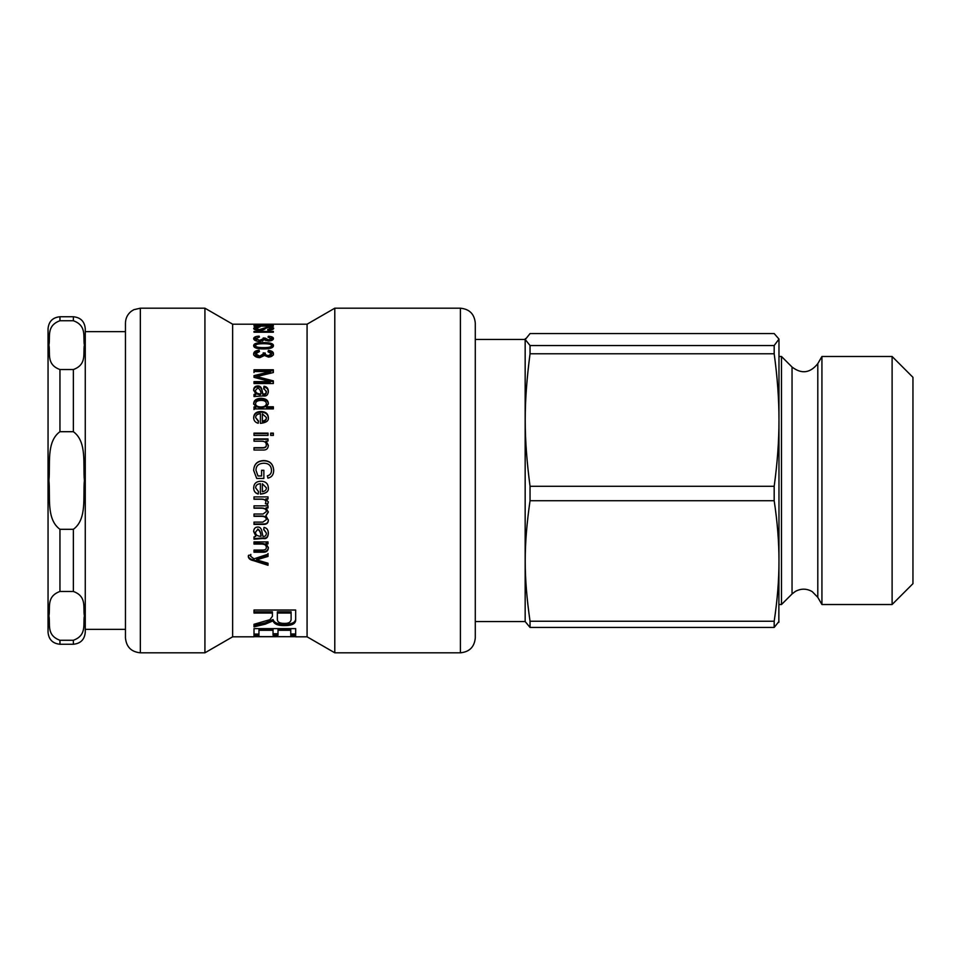 <?xml version="1.0" encoding="UTF-8"?>
<svg xmlns="http://www.w3.org/2000/svg" width="961" height="961" viewBox="0 0 961 961"><rect width="100%" height="100%" fill="white"/><g stroke="black" fill="none" stroke-linecap="round" stroke-linejoin="round"><path stroke-width="1.44" d="M73.36 640.266L59.954 640.266C45.984 635.221 50.513 623.701 48.915 615.869C50.513 608.025 45.984 596.517 59.954 591.459L73.36 591.459C87.331 596.517 82.802 608.025 84.4 615.869C82.802 623.701 87.331 635.221 73.36 640.266L73.36 644.254C80.592 643.546 84.556 639.57 85.265 632.338L85.265 328.662C84.556 321.43 80.592 317.454 73.36 316.746L73.36 320.734C87.331 325.779 82.802 337.299 84.4 345.131C82.802 352.975 87.331 364.483 73.36 369.541L59.954 369.541C45.984 364.483 50.513 352.975 48.915 345.131C50.513 337.299 45.984 325.779 59.954 320.734L73.36 320.734M59.954 320.734L59.954 316.746C52.723 317.454 48.759 321.43 48.05 328.662L48.05 632.338C48.759 639.57 52.723 643.546 59.954 644.254L59.954 640.266M59.954 529.307C45.984 519.204 50.513 496.176 48.915 480.5C50.513 464.824 45.984 441.796 59.954 431.693L73.36 431.693C87.331 441.796 82.802 464.824 84.4 480.5C82.802 496.176 87.331 519.204 73.36 529.307L59.954 529.307L59.954 591.459M475.287 621.551L525.162 621.551L525.162 339.449L475.287 339.449M774.182 486.29L530.04 486.29C523.613 436.762 523.613 403.296 530.04 353.78L774.182 353.78C777.401 377.192 778.999 399.283 778.975 420.029C778.999 440.787 777.401 462.866 774.182 486.29L774.182 500.717C777.401 522.015 778.999 542.1 778.975 560.984L778.975 339.077L774.182 345.54L530.04 345.54L525.259 339.557L530.04 333.563L774.182 333.563L778.975 339.077M778.842 622.392L778.975 560.984C778.999 579.855 777.401 599.94 774.182 621.25L530.04 621.25C523.613 576.204 523.613 545.764 530.04 500.717L530.04 486.29M530.04 500.717L774.182 500.717M778.975 420.029L778.975 356.891M525.162 621.551L530.04 627.437L774.182 627.437L774.182 621.25M774.182 627.437L778.975 621.443M774.182 353.78L774.182 345.54M530.04 627.437L530.04 621.25M530.04 353.78L530.04 345.54M892.108 604.517L912.95 583.675L912.95 377.325L892.108 356.483L892.108 604.517L821.931 604.517L821.931 356.483L892.108 356.483M781.485 356.483L792.044 367.03L792.044 593.97L781.485 604.517L781.485 356.483L778.975 356.483M268.011 555.698L256.647 559.074L256.647 559.879L268.011 563.242L268.011 565.284L253.668 560.707C250.304 560.011 248.527 558.653 248.322 556.623L248.587 555.278L250.833 555.062L250.617 556.251L253.98 558.846L268.011 554.185L268.011 556.431L256.647 559.831M268.011 553.488L268.011 554.185M250.833 554.353L250.617 556.251M268.011 564.479L253.668 559.939C250.304 559.254 248.527 557.909 248.322 555.902M253.668 559.939L253.668 560.707M253.764 559.951L253.764 560.719M268.323 547.265C268.179 550.377 266.281 551.794 262.629 551.554L254.004 551.554M268.011 543.253L266.029 543.301M266.029 543.253L268.323 547.914C268.179 551.037 266.281 552.479 262.629 552.227L254.004 552.227L254.004 550.088L262.521 550.088C265.2 550.04 266.449 549.163 266.281 547.458L266.281 546.821C266.341 544.635 264.804 543.518 261.656 543.47L254.004 543.109M266.281 547.458C266.341 545.247 264.804 544.118 261.656 544.07L254.004 544.07L254.004 541.896L268.011 541.896L268.011 543.854L266.029 543.854M262.365 483.791L262.365 491.708C265.128 491.227 266.473 489.93 266.377 487.804L262.365 483.755L266.377 487.804M268.323 487.732C268.9 491.275 266.269 493.365 260.407 494.002M258.509 491.515L258.209 493.918C255.23 493.077 253.716 491.059 253.668 487.852M260.407 483.611L260.407 483.647C257.272 483.96 255.674 485.365 255.626 487.852L258.509 491.612L258.209 494.05C255.23 493.197 253.716 491.155 253.668 487.924C253.836 483.599 256.251 481.365 260.899 481.221C265.584 481.329 268.059 483.527 268.323 487.804C268.9 491.383 266.269 493.486 260.407 494.134L260.407 483.647C257.272 483.984 255.674 485.413 255.626 487.924M261.572 470.361L263.867 470.361M255.986 470.313L257.98 475.995L261.572 475.995L261.572 470.265L263.867 470.265L263.867 478.446L256.707 478.446L253.668 470.446C253.968 464.187 257.284 460.896 263.602 460.583C269.825 460.655 273.188 463.887 273.693 470.265C273.693 474.602 271.783 477.221 267.951 478.146L267.314 475.851C270.101 475.178 271.495 473.329 271.495 470.361L271.495 470.265C271.218 465.58 268.636 463.238 263.758 463.214C258.593 463.466 255.998 465.833 255.986 470.313L257.98 475.947L261.572 475.947M253.668 470.53C253.968 464.343 257.284 461.088 263.602 460.775C269.825 460.848 273.188 464.043 273.693 470.361M267.314 475.851C270.101 475.13 271.495 473.268 271.495 470.265M254.004 447.994L262.521 447.994C265.2 447.946 266.449 446.997 266.281 445.171L266.281 444.835C266.341 442.468 264.804 441.255 261.656 441.207L254.004 441.207L254.004 438.925L268.011 438.925L268.011 440.991L266.029 441.411L268.323 445.652M254.004 439.321L268.011 439.321M266.029 441.039L268.323 445.315C268.179 448.727 266.281 450.301 262.629 450.036L254.004 450.036L254.004 447.682L262.521 447.682C265.2 447.634 266.449 446.685 266.281 444.835M270.666 433.579L273.356 433.579M273.356 435.405L270.666 435.405L270.666 433.123L273.356 433.123L273.356 435.405M254.004 433.579L268.011 433.579M268.011 435.405L254.004 435.405L254.004 433.123L268.011 433.123L268.011 435.405M266.377 403.608L266.377 404.341C266.233 406.515 264.371 407.62 260.791 407.668C257.332 407.488 255.614 406.407 255.626 404.437L255.626 403.704C255.614 405.698 257.332 406.779 260.791 406.959C264.371 406.911 266.233 405.794 266.377 403.608C266.197 401.458 264.395 400.389 261.008 400.389C257.452 400.569 255.662 401.674 255.626 403.704M254.004 407.62L255.782 407.62L255.782 406.863L253.668 403.488C253.944 400.256 256.383 398.527 261.008 398.298C265.704 398.455 268.155 400.148 268.323 403.404L266.413 407.476L273.356 407.476M253.668 404.221C253.944 401.025 256.383 399.308 261.008 399.079C265.704 399.235 268.155 400.917 268.323 404.137M254.004 409.566L254.004 406.911L255.782 406.911M266.413 406.779L273.356 406.779L273.356 408.893L254.004 408.893M271.495 345.624L271.495 346.909C271.699 348.23 269.044 348.903 263.554 348.903C258.101 348.891 255.458 348.23 255.626 346.921L255.626 345.648C255.458 346.957 258.101 347.618 263.554 347.642C269.044 347.63 271.699 346.957 271.495 345.624C271.627 344.35 268.984 343.714 263.554 343.726C258.089 343.714 255.446 344.35 255.626 345.648M270.582 344.519L273.344 346.296M253.776 346.284L256.611 344.494M263.554 342.572C270.185 342.572 273.489 343.594 273.453 345.648C273.453 347.81 270.161 348.915 263.554 348.939C256.923 348.879 253.62 347.774 253.668 345.648C253.668 343.57 256.959 342.536 263.554 342.572L263.554 343.726M271.266 338.044L273.272 339.257M271.026 340.675L271.495 338.584L267.987 337.155L268.419 336.23C271.783 336.518 273.465 337.299 273.453 338.56C273.188 340.062 271.507 340.879 268.419 341.023L264.467 339.846L259.71 341.467C255.926 341.263 253.908 340.314 253.668 338.608C253.836 337.143 255.662 336.314 259.11 336.134L259.446 337.059L255.626 338.608L259.662 340.326L263.41 338.68L263.158 337.984L265.248 338.104L268.467 339.942L271.495 338.584M263.158 339.341L265.248 339.461L265.849 340.638M262.545 341.107L263.41 338.68M255.626 338.608L256.671 341.095M253.836 339.293L255.914 337.984M268.419 337.191L268.419 336.23M265.248 339.461L265.248 338.104M259.11 337.095L259.11 336.134M273.356 332.218L254.004 332.218L254.004 331.425L273.356 331.425L273.356 332.218M271.386 328.566L273.2 329.094M262.617 330.007L265.188 328.614M255.986 329.899L255.986 328.458L259.266 329.635L268.323 326.908C271.663 326.908 273.441 327.377 273.693 328.314C273.609 329.395 271.675 330.007 267.891 330.14L267.675 329.479L271.386 328.338L268.503 327.377L265.404 328.374C264.96 329.515 262.978 330.152 259.47 330.308C255.866 330.2 253.932 329.587 253.668 328.482C253.908 327.305 256.094 326.74 260.227 326.776L255.986 328.458M254.076 329.179L255.986 328.542M271.386 329.803L271.386 328.338M273.356 326.151L254.004 326.151L273.356 325.767M291.111 613.046L291.111 611.785L277.357 611.785L277.357 618.932C277.164 621.947 279.483 623.437 284.288 623.389C288.468 623.545 290.739 622.26 291.111 619.545L291.111 613.046L277.357 613.046M295.676 618.127C296.012 622.235 292.216 624.278 284.288 624.23C277.897 624.302 274.149 622.728 273.044 619.533L265.356 622.776L254.004 625.455L254.004 624.278L269.909 619.665L272.407 616.325L272.407 613.046L254.004 613.046L254.004 610.031L295.676 610.031L295.676 619.449C296.012 623.605 292.216 625.659 284.288 625.611C277.897 625.683 274.149 624.097 273.044 620.866L265.356 624.145L254.004 626.848L254.004 624.278M272.407 613.046L272.407 611.785L254.004 611.785M272.936 619.533L272.936 620.866M273.044 619.533L273.044 620.866M258.953 634.092L254.004 634.092M273.044 630.284L273.044 628.866L258.953 628.866L258.953 635.569L254.004 635.569L254.004 628.614L295.676 628.614L295.676 635.449L290.763 635.449L290.763 630.284L278.005 630.284L278.005 635.221L273.044 635.221L273.044 630.284L258.953 630.284M278.005 633.755L273.044 633.755M290.763 630.284L290.763 628.866L278.005 628.866L278.005 630.284M295.676 633.972L290.763 633.972M258.004 636.626L291.676 636.699L258.004 636.711M253.272 636.699L296.408 636.687M261.921 325.058L271.338 324.542L261.921 324.794M273.356 324.638L254.004 325.431L259.89 324.866L254.004 324.205L273.356 324.458M268.371 351.762L268.419 351.63C271.783 352.05 273.465 353.143 273.453 354.909M263.158 354.104L265.248 354.261C264.924 355.606 265.993 356.447 268.467 356.795L271.495 354.933L271.495 353.732L267.987 351.726L268.419 350.381C271.783 350.813 273.465 351.918 273.453 353.696C273.188 355.774 271.507 356.903 268.419 357.084L264.467 355.474L259.71 357.696C255.926 357.42 253.908 356.111 253.668 353.768C253.836 351.702 255.662 350.525 259.11 350.248L259.446 351.582L255.626 353.768L259.662 356.135L263.41 353.864L263.158 352.891L265.248 353.047C264.924 354.405 265.993 355.258 268.467 355.606L271.495 353.732M255.626 353.768L255.626 354.969L259.662 357.312L263.41 355.077L263.41 353.864M253.668 354.969C253.836 352.927 255.662 351.762 259.11 351.486L259.146 351.618M268.419 351.63L268.419 350.381M265.248 354.261L265.248 353.047M259.11 351.486L259.11 350.248M254.004 376.616L270.473 372.604L270.473 371.523L254.004 371.523L254.004 369.781L273.356 369.781L273.356 372.532L256.791 376.544L256.791 377.577L273.356 381.829M254.004 372.556L254.004 370.838L273.356 370.838M254.004 382.574L270.197 382.574L270.197 381.589L254.004 377.337L254.004 375.619L270.473 371.571M256.791 376.58L273.356 380.88L273.356 383.523L254.004 383.523L254.004 381.637L270.197 381.637M255.542 390.274L255.542 391.139C255.398 393.277 256.947 394.49 260.179 394.743L261.02 393.926C260.803 390.899 259.71 388.929 257.764 387.992L255.542 390.274C255.398 392.448 256.947 393.662 260.179 393.926L261.02 393.926M263.71 389.025L264.011 387.175C266.894 387.571 268.323 389.265 268.323 392.256M253.668 390.683C253.8 388.208 255.145 386.935 257.716 386.851C260.083 386.682 261.536 388.16 262.089 391.259L262.894 394.743C265.068 395.163 266.233 394.238 266.377 391.968L263.71 388.148L264.011 386.274C266.894 386.67 268.323 388.388 268.323 391.403C268.059 395.043 266.305 396.545 263.062 395.92L254.004 396.557L254.004 394.466L255.734 394.058L253.668 389.818C253.8 387.319 255.145 386.034 257.716 385.95C260.083 385.781 261.536 387.271 262.089 390.406L262.894 393.926C265.068 394.346 266.233 393.409 266.377 391.115M254.004 395.283L255.734 394.875L255.734 394.058M264.011 387.175L264.011 386.274M262.894 394.743L262.894 393.926M262.089 391.259L262.089 390.406M266.377 417.494L266.377 418.095C266.473 420.029 265.128 421.218 262.365 421.651L262.365 421.086C265.128 420.642 266.473 419.44 266.377 417.494L262.365 413.843L262.365 421.086M253.668 418.203C253.836 414.299 256.251 412.293 260.899 412.185C265.584 412.269 268.059 414.239 268.323 418.095M255.626 417.603L258.509 421.014L258.209 423.272C255.23 422.468 253.716 420.582 253.668 417.603C253.836 413.662 256.251 411.632 260.899 411.524C265.584 411.608 268.059 413.602 268.323 417.494C268.9 420.786 266.269 422.744 260.407 423.357L260.407 413.71C257.272 414.011 255.674 415.308 255.626 417.603L258.509 421.579M268.323 501.846L267.566 504.237L265.392 503.432M268.011 498.867L265.909 498.867L268.323 502.05L267.566 504.465L265.392 503.66L265.909 501.942C265.825 500.164 264.311 499.276 261.356 499.252L254.004 499.252L254.004 496.897L268.011 496.897L268.011 499.047L265.909 499.047M265.909 501.942L265.909 501.738C265.825 499.984 264.311 499.095 261.356 499.083L254.004 499.083L254.004 498.014M268.323 519.829C268.323 522.604 266.762 523.997 263.626 523.985L254.004 523.985M268.323 511.817L265.873 515.673L268.323 520.213C268.323 523.012 266.762 524.406 263.626 524.406L254.004 524.406L254.004 522.111L262.846 522.111L266.281 519.685C266.353 517.667 264.984 516.562 262.137 516.345L254.004 516.345L254.004 514.027L263.11 514.027L266.281 511.636C266.545 509.486 264.876 508.333 261.272 508.189L254.004 508.189L254.004 505.846L268.011 505.846L268.011 507.949L266.065 508.009L268.323 512.117L265.873 516.009M268.011 507.684L266.065 507.744M266.281 511.636L266.281 511.336C266.545 509.21 264.876 508.069 261.272 507.937L254.004 507.937M266.281 519.685L266.281 519.312C266.353 517.318 264.984 516.213 262.137 516.009L254.004 516.009M255.542 532.118C255.398 534.604 256.947 535.986 260.179 536.274L261.02 536.274C260.803 532.85 259.71 530.58 257.764 529.451L255.542 532.118L257.764 529.451M257.764 528.994C259.71 530.1 260.803 532.346 261.02 535.745L261.02 536.274M268.323 532.911C268.059 536.983 266.305 538.653 263.062 537.944L254.004 538.64M253.668 531.097L255.734 535.89L253.668 531.589C253.8 528.658 255.145 527.145 257.716 527.036C260.083 526.856 261.536 528.61 262.089 532.274L262.894 536.274C265.068 536.767 266.233 535.697 266.377 533.091L263.71 529.175M266.377 533.091L263.71 529.643L264.011 527.421C266.894 527.925 268.323 529.919 268.323 533.415C268.059 537.523 266.305 539.217 263.062 538.496L254.004 539.205L254.004 536.887L255.734 536.418M253.932 636.807L232.646 636.807L232.646 324.193L307.076 324.193L307.076 636.807L334.788 652.807L460.403 652.807C469.448 651.93 474.41 646.969 475.287 637.924L475.287 323.076C474.41 314.031 469.448 309.07 460.403 308.193L460.403 652.807M125.459 614.139L125.459 637.924C126.347 646.969 131.309 651.93 140.342 652.807L140.342 308.193L133.795 309.706L131.128 311.388C127.453 314.415 125.567 318.307 125.459 323.076L125.459 614.139M140.342 308.193L204.921 308.193L204.921 652.807L140.342 652.807M125.459 607.184L125.459 629.731M307.076 324.193L334.788 308.193L334.788 652.807M475.287 336.47L475.287 624.53M59.954 431.693L59.954 369.541M73.36 529.307L73.36 591.459M73.36 369.541L73.36 431.693M792.044 367.03C801.582 374.297 810.171 373.168 817.799 363.642L817.799 597.358L821.931 604.517M258.833 558.545L258.833 559.302M262.629 551.554L262.629 552.227M261.656 543.47L261.656 544.07M260.791 407.668L260.791 406.959M261.008 399.079L261.008 398.298M263.554 348.903L263.554 347.642M268.467 341.023L268.467 339.942M259.662 341.467L259.662 340.326M259.266 330.308L259.266 329.635M265.356 622.776L265.356 624.145M284.288 624.23L284.288 625.611M268.467 356.795L268.467 355.606M259.662 357.312L259.662 356.135M259.89 378.334L259.89 377.349M260.179 394.743L260.179 393.926M262.425 393.073L262.425 392.232M257.716 386.851L257.716 385.95M260.899 412.185L260.899 411.524M85.265 629.359L125.459 629.359M85.265 331.641L125.459 331.641M59.954 316.746L73.36 316.746M59.954 644.254L73.36 644.254M525.162 339.449L525.391 338.608M781.485 604.517L778.975 604.517M792.044 593.97L795.36 591.411C801.018 588.372 806.627 588.432 812.213 591.604L817.799 597.358M817.799 363.642L821.931 356.483M295.604 636.807L307.076 636.807M334.788 308.193L460.403 308.193M232.646 324.193L204.921 308.193M232.646 636.807L204.921 652.807"/></g></svg>
